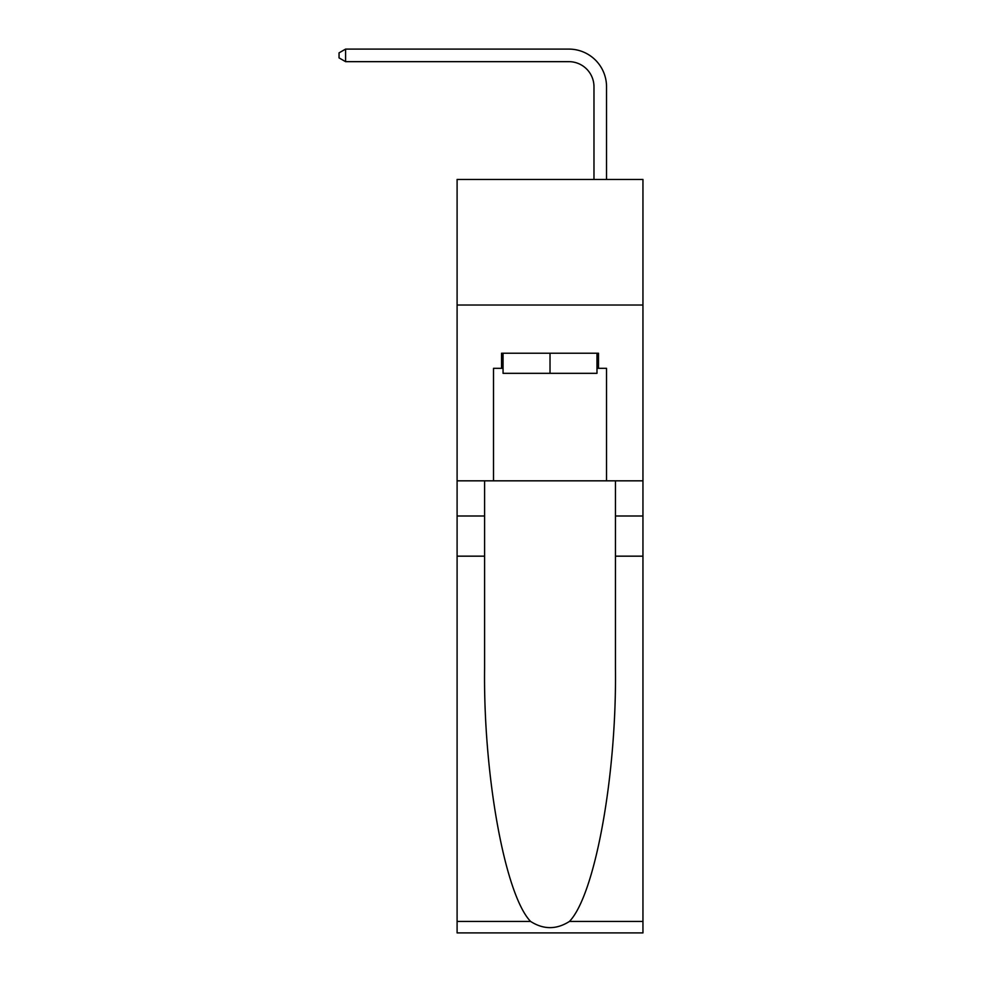 <?xml version="1.0" encoding="UTF-8"?>
<svg xmlns="http://www.w3.org/2000/svg" width="982" height="982" viewBox="0 0 982 982"><rect width="100%" height="100%" fill="white"/><g stroke="black" fill="none" stroke-linecap="round" stroke-linejoin="round"><path stroke-width="1.47" d="M642.952 305.021L642.952 179.448L457.096 179.448L457.096 305.021L642.952 305.021L642.952 480.824L606.532 480.824L606.532 368.311L598.492 368.311L598.492 353.238L501.544 353.238L501.544 368.311L503.054 368.311M593.975 179.448L593.975 86.772A25.115 25.115 92.4 0 0 568.86 61.657L345.578 61.657L339.048 57.889L339.048 52.868L345.578 49.1L568.86 49.1A37.672 37.672 -87.6 0 1 606.532 86.772L606.532 179.448M596.982 353.238L596.982 373.332L503.054 373.332L503.054 353.238M550.018 353.238L550.018 373.332M569.45 921.435L642.952 921.435L642.952 932.9L457.096 932.9L457.096 556.168L484.592 556.168L484.592 668.177C483.254 775.228 504.981 894.823 530.587 921.435C543.525 929.696 556.487 929.696 569.45 921.435C595.067 894.823 616.782 775.228 615.444 668.177L615.444 480.824M615.444 556.168L642.952 556.168L642.952 480.824M457.096 556.168L457.096 305.021M484.592 480.824L484.592 556.168M642.952 921.435L642.952 556.168M457.096 480.824L493.516 480.824L493.516 368.311L501.544 368.311M493.516 480.824L606.532 480.824M596.982 368.311L598.492 368.311M593.975 86.772A25.115 25.115 92.4 0 0 568.86 61.657A25.115 25.115 92.4 0 1 593.975 86.772A25.115 25.115 92.4 0 0 568.86 61.657A25.115 25.115 92.4 0 1 593.975 86.772A25.115 25.115 92.4 0 0 568.86 61.657A25.115 25.115 92.4 0 1 593.975 86.772A25.115 25.115 92.4 0 0 568.86 61.657A25.115 25.115 92.4 0 1 593.975 86.772A25.115 25.115 92.4 0 0 568.86 61.657A25.115 25.115 92.4 0 1 593.975 86.772A25.115 25.115 92.4 0 0 568.86 61.657A25.115 25.115 92.4 0 1 593.975 86.772A25.115 25.115 92.4 0 0 568.86 61.657A25.115 25.115 92.4 0 1 593.975 86.772A25.115 25.115 92.4 0 0 568.86 61.657A25.115 25.115 92.4 0 1 593.975 86.772A25.115 25.115 92.4 0 0 568.86 61.657A25.115 25.115 92.4 0 1 593.975 86.772A25.115 25.115 92.4 0 0 568.86 61.657A25.115 25.115 92.4 0 1 593.975 86.772A25.115 25.115 92.4 0 0 568.86 61.657A25.115 25.115 92.4 0 1 593.975 86.772A25.115 25.115 92.4 0 0 568.86 61.657A25.115 25.115 92.4 0 1 593.975 86.772A25.115 25.115 92.4 0 0 568.86 61.657A25.115 25.115 92.4 0 1 593.975 86.772A25.115 25.115 92.4 0 0 568.86 61.657A25.115 25.115 92.4 0 1 593.975 86.772A25.115 25.115 92.4 0 0 568.86 61.657A25.115 25.115 92.4 0 1 593.975 86.772A25.115 25.115 92.4 0 0 568.86 61.657A25.115 25.115 92.4 0 1 593.975 86.772M345.578 61.657L345.578 49.1L568.86 49.1M615.444 515.992L642.952 515.992M484.592 515.992L457.096 515.992M457.096 921.435L530.587 921.435"/></g></svg>
